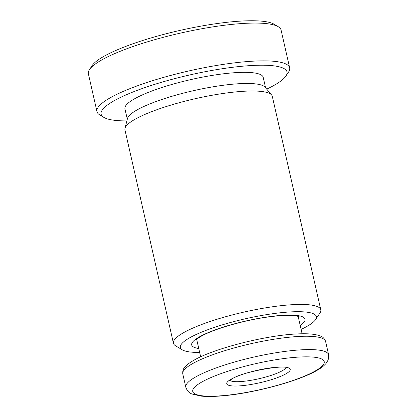 <?xml version="1.0" encoding="UTF-8"?>
<svg xmlns="http://www.w3.org/2000/svg" width="417" height="417" viewBox="0 0 417 417"><rect width="100%" height="100%" fill="white"/><g stroke="black" fill="none" stroke-linecap="round" stroke-linejoin="round"><path stroke-width="0.63" d="M266.708 89.134A95.316 18.619 167.2 0 0 275.173 84.719A95.316 18.619 167.2 0 0 285.973 75.983A95.316 18.619 167.2 0 0 224.581 68.388A95.316 18.619 167.2 0 0 112.971 101.399A95.316 18.619 167.2 0 0 103.807 117.37A95.316 18.619 167.2 0 0 126.867 120.904M103.807 117.37L99.746 114.925A98.803 19.297 -12.8 0 1 96.968 111.615A98.803 19.297 -12.8 0 1 109.244 98.37A98.803 19.297 -12.8 0 1 215.667 65.615A98.803 19.297 -12.8 0 1 289.659 67.835A98.803 19.297 -12.8 0 1 288.58 72.021L285.973 75.983M89.457 69.634L92.063 65.672A95.316 18.619 -12.8 0 1 102.869 56.936A95.316 18.619 -12.8 0 1 196.365 26.985A95.316 18.619 -12.8 0 1 274.23 24.285L278.29 26.73A98.803 19.297 167.2 0 0 197.575 29.534A98.803 19.297 167.2 0 0 100.659 60.574A98.803 19.297 167.2 0 0 89.457 69.634A98.803 19.297 167.2 0 0 88.378 73.819L96.968 111.615M301.105 329.388A69.743 13.62 167.2 0 0 307.715 325.958A69.743 13.62 167.2 0 0 315.617 319.568A69.743 13.62 167.2 0 0 270.696 314.011A69.743 13.62 167.2 0 0 189.031 338.166A69.743 13.62 167.2 0 0 182.328 349.853A69.743 13.62 167.2 0 0 199.66 352.438M182.328 349.853L175.557 345.776A75.555 14.757 -12.8 0 1 173.43 343.243A75.555 14.757 -12.8 0 1 182.823 333.115A75.555 14.757 -12.8 0 1 264.201 308.069A75.555 14.757 -12.8 0 1 320.782 309.768A75.555 14.757 -12.8 0 1 319.959 312.969L315.617 319.568M265.587 87.794L263.21 77.348A70.906 13.85 167.2 0 0 210.111 75.758A70.906 13.85 167.2 0 0 133.742 99.267A70.906 13.85 167.2 0 0 124.928 108.769L127.3 119.21M320.782 309.768L272.291 96.332A75.555 14.757 167.2 0 0 271.603 94.982L265.087 87.2A70.906 13.85 167.2 0 0 209.261 87.466A70.906 13.85 167.2 0 0 136.265 110.38A70.906 13.85 167.2 0 0 127.493 118.459L124.98 128.29A75.555 14.757 167.2 0 0 124.938 129.807L173.43 343.243M271.603 94.982A75.555 14.757 167.2 0 0 212.112 95.264A75.555 14.757 167.2 0 0 134.331 119.679A75.555 14.757 167.2 0 0 124.98 128.29M289.659 67.835L281.074 30.04A98.803 19.297 167.2 0 0 278.29 26.73M198.768 348.523A58.119 11.353 -12.8 0 1 198.919 337.15A58.119 11.353 -12.8 0 1 273.813 316.122A58.119 11.353 -12.8 0 1 300.214 325.479M191.872 364.041A73.23 14.303 167.2 0 0 182.771 373.856C182.51 370.828 183.292 368.472 185.117 366.783C186.925 364.766 189.579 362.743 193.081 360.721C212.691 348.779 265.89 335.185 297.238 333.939C307.814 333.376 315.544 334.08 320.433 336.05C322.805 336.79 324.525 338.578 325.588 341.408A73.23 14.303 167.2 0 0 270.748 339.766A73.23 14.303 167.2 0 0 191.872 364.041M286.166 373.684A32.547 6.359 -12.8 0 1 242.908 385.6A32.547 6.359 -12.8 0 1 230.778 379.376A32.547 6.359 -12.8 0 1 274.042 367.455A32.547 6.359 -12.8 0 1 286.166 373.684M229.845 380.356A29.06 5.676 167.2 0 0 253.129 379.934A29.06 5.676 167.2 0 0 282.439 370.65A29.06 5.676 167.2 0 0 285.942 367.612M182.771 373.856L185.8 387.195A73.23 14.303 -12.8 0 1 194.901 377.38A73.23 14.303 -12.8 0 1 273.776 353.105A73.23 14.303 -12.8 0 1 328.622 354.747L325.588 341.408M201.109 382.431A67.418 13.167 167.2 0 0 226.228 395.321A67.418 13.167 167.2 0 0 315.836 370.63A67.418 13.167 167.2 0 0 290.722 357.739A67.418 13.167 167.2 0 0 201.109 382.431M195.922 340.116C195.881 339.803 197.434 338.63 200.582 336.613C212.211 329.545 243.293 320.324 267.818 317.029C280.433 315.325 289.737 314.903 295.731 315.773L299.151 316.665M229.246 380.945L231.779 379.058C242.355 371.375 286.364 364.536 286.74 367.883M185.8 387.195C187.056 390.76 189.151 393.038 192.096 394.029L201.109 396.103C206.806 396.676 213.858 396.593 222.256 395.858C253.416 393.335 299.281 381.075 317.499 370.093C321.09 368.044 323.894 365.881 325.912 363.614L328.195 359.928L328.622 354.747M196.678 339.318L200.655 356.827M298.124 316.268L302.101 333.782"/></g></svg>
